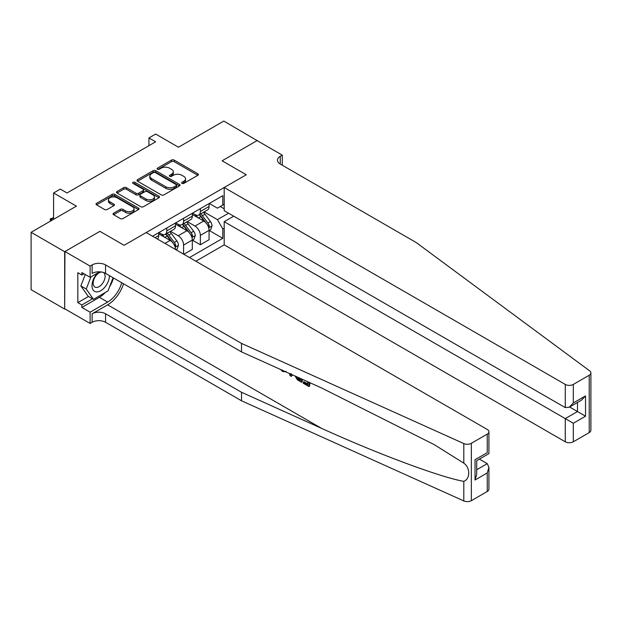 <?xml version="1.0" encoding="UTF-8"?>
<svg xmlns="http://www.w3.org/2000/svg" width="622" height="622" viewBox="0 0 622 622"><rect width="100%" height="100%" fill="white"/><g stroke="black" fill="none" stroke-linecap="round" stroke-linejoin="round"><path stroke-width="0.93" d="M182.005 183.381A1.306 0.754 0 0 0 183.848 183.381L197.85 175.295A1.866 1.073 0 0 0 198.395 174.533A1.866 1.073 0 0 0 197.85 173.771L174.129 160.072A1.866 1.073 0 0 0 171.493 160.072L157.483 168.158A1.306 0.754 0 0 0 157.102 168.694A1.306 0.754 0 0 0 157.483 169.223A1.306 0.754 0 0 0 159.333 169.223L161.145 168.181A5.963 3.444 0 0 1 169.581 168.181L171.555 169.324A5.963 3.444 0 0 1 173.305 171.758A5.963 3.444 0 0 1 171.555 174.191L169.744 175.233A1.306 0.754 0 0 0 169.363 175.769A1.306 0.754 0 0 0 169.744 176.306A1.306 0.754 0 0 0 171.586 176.306L173.398 175.256A5.963 3.444 0 0 1 181.834 175.256L183.817 176.399A5.963 3.444 0 0 1 185.558 178.833A5.963 3.444 0 0 1 183.817 181.266L182.005 182.316A1.306 0.754 0 0 0 181.616 182.845A1.306 0.754 0 0 0 182.005 183.381L182.005 182.316M113.624 213.19A1.866 1.073 0 0 0 113.08 213.952A1.866 1.073 0 0 0 113.624 214.714L120.287 218.555A1.866 1.073 0 0 0 122.923 218.555L138.473 209.575A1.866 1.073 0 0 0 139.017 208.813A1.866 1.073 0 0 0 138.473 208.051L114.751 194.359A1.866 1.073 0 0 0 112.115 194.359L96.558 203.332A1.866 1.073 0 0 0 96.013 204.094A1.866 1.073 0 0 0 96.558 204.856L104.597 209.497A1.866 1.073 0 0 0 107.233 209.497L113.888 205.657A1.866 1.073 0 0 0 114.44 204.895A1.866 1.073 0 0 0 113.888 204.133L109.907 201.831A4.984 2.877 0 0 1 108.446 199.794A4.984 2.877 0 0 1 111.525 197.135A4.984 2.877 0 0 1 116.959 197.765L132.572 206.776A4.984 2.877 0 0 1 134.033 208.813A4.984 2.877 0 0 1 130.954 211.472A4.984 2.877 0 0 1 125.52 210.85L122.923 209.35A1.866 1.073 0 0 0 120.287 209.35L113.624 213.19L113.624 214.714M257.36 140.759L223.788 121.065L178.475 147.227L155.648 134.049L148.93 137.928L155.648 141.8L67.02 192.968L60.303 189.096L53.593 192.968L53.593 219.325M64.672 251.692L64.672 309.064L64.937 251.537L99.917 231.345L64.672 251.692L31.1 232.317L76.42 206.146L53.593 192.968M257.36 140.448L222.116 160.795L246.281 174.751L124.089 245.301L99.917 231.345L124.089 245.301L146.178 232.55L487.251 429.46A5.699 3.289 0 0 1 488.915 431.785A5.699 3.289 0 0 1 487.251 434.117L471.344 443.299L471.344 500.671A5.699 3.289 180 0 1 463.81 500.935L241.515 400.778L105.561 322.282A9.493 5.481 0 0 0 92.134 322.282L90.112 323.448L64.937 308.909M161.277 194.888A1.866 1.073 0 0 0 163.913 194.888L179.463 185.908A1.866 1.073 0 0 0 180.007 185.146A1.866 1.073 0 0 0 179.463 184.384L155.741 170.692A1.866 1.073 0 0 0 153.105 170.692L137.548 179.672A1.866 1.073 0 0 0 137.003 180.427A1.866 1.073 0 0 0 137.548 181.189L161.277 194.888M133.528 183.661A1.306 0.754 0 0 1 134.85 183.848L158.944 197.757L143.418 206.722A1.866 1.073 0 0 1 140.782 206.722L117.053 193.022L117.053 191.506A1.866 1.073 0 0 0 116.508 192.26A1.866 1.073 0 0 0 117.053 193.022M117.053 191.506L123.708 187.657A1.866 1.073 0 0 1 126.344 187.657L135.969 193.217A1.866 1.073 0 0 0 138.605 193.217L143.021 190.666A1.866 1.073 0 0 0 143.565 189.904A1.866 1.073 0 0 0 143.021 189.142L132.999 183.358A1.306 0.754 0 0 1 132.618 182.829A1.306 0.754 0 0 1 133.427 182.129A1.306 0.754 0 0 1 134.85 182.293L158.968 196.218A1.866 1.073 0 0 1 159.512 196.98A1.866 1.073 0 0 1 158.968 197.742L158.968 196.218M64.672 309.064L31.1 289.681L31.1 232.317M195.86 261.232L224.192 244.874L565.266 441.791L565.266 418.606L577.488 411.554L577.488 402.473M209.287 203.472L217.412 208.168L222.785 205.066L222.785 195.681L152.553 236.228M222.785 205.066L224.192 204.249M224.192 228.126L222.785 228.943L217.412 219.636L204.063 211.931M209.287 230.529L222.785 238.319L222.785 228.943M222.785 238.319L189.485 257.547M148.93 137.928L148.93 145.68M220.235 206.535L224.192 208.821M217.412 219.636L228.562 213.206M175.513 249.484A7.596 4.385 -120 0 0 170.148 240.419L158.734 233.825M183.576 254.141L183.576 245.068A7.596 4.385 -120 0 0 178.203 235.761L170.49 231.314M183.848 254.289L192.299 249.406L192.299 240.03A7.596 4.385 -120 0 0 186.934 230.723L175.521 224.138M192.501 240.224L200.362 244.757L200.362 235.38A7.596 4.385 -120 0 0 194.989 226.074L187.276 221.619M200.362 244.757L209.085 239.719L209.085 230.334A7.596 4.385 -120 0 0 203.721 221.035L192.299 214.442M192.501 213.167L194.989 214.598A7.596 4.385 -120 0 0 198.783 214.979A7.596 4.385 -120 0 0 200.362 211.496L200.362 208.627M175.723 222.855L178.203 224.293A7.596 4.385 -120 0 0 182.005 224.666A7.596 4.385 -120 0 0 183.576 221.191L183.576 218.322M158.937 232.55L161.417 233.981A7.596 4.385 -120 0 0 165.219 234.354A7.596 4.385 -120 0 0 166.789 230.879L166.789 228.01M198.783 214.979L207.515 209.941A7.596 4.385 -120 0 0 209.085 206.457L209.085 203.588M182.005 224.666L190.729 219.628A7.596 4.385 -120 0 0 192.299 216.153L192.299 213.284M165.219 234.354L173.942 229.316A7.596 4.385 -120 0 0 175.521 225.84L175.521 222.971M157.265 238.949A7.596 4.385 -120 0 0 158.734 235.528L158.734 232.667M182.526 183.56L183.817 182.821A5.963 3.444 0 0 0 185.558 180.38L185.558 178.833M173.305 171.758L173.305 173.305A5.963 3.444 0 0 1 171.555 175.738L170.265 176.485M197.827 175.311L174.129 161.627A1.866 1.073 0 0 0 171.493 161.627L158.004 169.409M179.439 185.924L155.741 172.24A1.866 1.073 0 0 0 153.105 172.24L137.579 181.204M176.166 185.683A1.306 0.754 0 0 0 176.555 185.146A1.306 0.754 0 0 0 176.166 184.617L155.345 172.589A1.306 0.754 0 0 0 153.502 172.589L151.589 173.694A5.963 3.444 0 0 0 149.84 176.127A5.963 3.444 0 0 0 151.589 178.568L165.825 186.787A5.963 3.444 0 0 0 174.261 186.787L176.166 185.683L176.166 187.23A1.306 0.754 0 0 0 176.555 186.701L176.555 185.146M149.84 176.127L149.84 177.682A5.963 3.444 0 0 0 151.589 180.116L151.589 178.568M176.166 187.23L174.261 188.334A5.963 3.444 0 0 1 165.825 188.334L151.589 180.116M117.076 193.038L123.708 189.212L123.708 187.657M143.565 189.904L143.565 191.452A1.866 1.073 0 0 1 143.021 192.214L138.605 194.764A1.866 1.073 0 0 1 135.969 194.764L126.344 189.212A1.866 1.073 0 0 0 123.708 189.212M145.952 198.978A4.984 2.877 0 0 0 151.387 199.6A4.984 2.877 0 0 0 154.466 196.941A4.984 2.877 0 0 0 153.004 194.911L147.5 191.731A1.866 1.073 0 0 0 144.864 191.731L140.448 194.282A1.866 1.073 0 0 0 139.903 195.044A1.866 1.073 0 0 0 140.448 195.806L145.952 198.978L145.952 200.533A4.984 2.877 0 0 0 151.387 201.155A4.984 2.877 0 0 0 154.466 198.496L154.466 196.941M139.903 195.044L139.903 196.591A1.866 1.073 0 0 0 140.448 197.353L140.448 195.806M145.952 200.533L140.448 197.353M134.033 208.813L134.033 210.368A4.984 2.877 0 0 1 130.954 213.027A4.984 2.877 0 0 1 125.52 212.397L122.923 210.897A1.866 1.073 0 0 0 120.287 210.897L113.655 214.73M108.446 199.794L108.446 201.349A4.984 2.877 0 0 0 109.907 203.386L109.907 201.831M113.865 205.672L109.907 203.386M138.449 209.591L114.751 195.907A1.866 1.073 0 0 0 112.115 195.907L96.581 204.871L96.558 203.332M209.085 230.645L210.702 229.72L212.04 225.84A5.03 2.908 -120 0 0 210.438 221.556L204.949 214.232A14.524 8.389 -120 0 0 203.363 212.335M197.905 217.677A14.524 8.389 -120 0 0 194.935 214.567M208.627 227.566L209.326 226.058A5.03 2.908 -120 0 0 207.888 223.026L202.399 215.702A14.524 8.389 -120 0 0 200.813 213.805M199.46 214.59A12.059 6.959 60 0 1 201.442 216.837L206.084 223.034M199.203 214.738A14.524 8.389 60 0 1 200.789 216.635L204.436 221.502M590.9 372.912L590.9 430.276A5.699 3.289 180 0 1 589.228 432.601L589.228 375.237A5.699 3.289 0 0 0 590.9 372.912A5.699 3.289 0 0 0 589.695 370.883L416.211 242.549L280.258 164.052A9.493 5.481 180 0 1 277.474 160.173A9.493 5.481 180 0 1 280.258 156.301L282.271 155.135L257.096 140.603L222.116 160.795L246.281 174.751L224.192 187.502L224.192 210.687L565.266 407.597L565.266 384.419A5.699 3.289 0 0 0 573.321 384.419L589.228 375.237M233.732 216.192L224.192 221.696L573.321 423.263L573.321 441.791L589.228 432.601M224.192 221.696L224.192 244.874M282.271 155.135L282.271 165.219M224.192 187.502L565.266 384.419M573.321 441.791A5.699 3.289 180 0 1 565.266 441.791M569.62 407.013L585.543 416.204L573.321 423.263M573.321 384.419L573.321 402.947L569.293 407.2L565.266 407.597M573.321 402.947L585.543 395.895L581.516 400.148L569.293 407.2M307.758 383.891L304.01 381.729L303.217 382.188L307.758 384.816L307.758 381.947L306.148 381.022M308.901 382.258L308.901 386.542L309.499 386.192A24.732 14.283 120 0 0 309.927 382.724M301.46 378.907L301.46 382.25L302.067 381.9A24.732 14.283 120 0 0 302.424 379.342M241.515 400.778L241.515 392.288L105.561 313.791A9.493 5.481 0 0 0 92.134 313.791L107.637 304.842A24.732 14.283 120 0 0 123.568 283.795M241.515 392.288L321.628 428.387C377.943 453.998 440.119 477.167 463.81 481.358C470.395 478.808 470.395 467.822 463.81 463.141L434.265 444.66L321.628 387.996L241.515 351.897L105.561 273.4A9.493 5.481 0 0 0 92.134 273.4L92.134 264.91L90.112 266.076L64.937 251.537M292.045 374.662L291.306 376.388L292.565 374.903M241.515 351.897L241.515 343.406L105.561 264.91A9.493 5.481 0 0 0 92.134 264.91M487.251 491.481L487.251 472.953L488.915 467.34L488.915 489.156A5.699 3.289 180 0 1 487.251 491.481L471.344 500.671M463.81 463.141L463.81 443.564L241.515 343.406M105.305 292.503A21.366 12.331 -60 0 1 99.38 297.324L81.855 307.439L81.855 304.959L92.538 298.793M84.009 273.789L81.855 275.033L77.828 272.708L77.828 302.634L81.855 304.959M81.855 275.033L81.855 272.553L90.112 277.319L90.112 266.076M90.112 323.448L90.112 312.205L107.637 302.09A21.366 12.331 120 0 0 121.741 282.746M81.855 307.439L90.112 312.205M479.383 459.114L487.251 463.654L488.915 467.34M99.644 271.814L90.112 277.319M463.81 443.564A5.699 3.289 0 0 0 471.344 443.299M113.484 277.98A21.366 12.331 -60 0 1 109.542 286.913M77.828 302.634L88.511 296.469M487.251 472.953L475.029 480.013L476.701 474.392L476.701 460.661L488.915 453.609L488.915 431.785M475.029 480.013L475.029 459.697C477.198 460.949 477.198 460.949 475.029 459.697L487.251 452.645C489.421 453.897 489.421 453.897 487.251 452.645L487.251 434.117M282.645 370.424L283.461 370.798M285.49 371.707L282.668 371.521L280.569 369.491M291.306 376.388L290.023 375.649L289.401 373.472M290.388 373.915L290.668 374.942L291.22 373.542M301.46 382.25L297.285 379.7L295.116 376.046M296.235 376.551L297.363 378.611L300.325 380.516L300.325 378.394M297.363 378.611L298.187 378.137L299.485 379.117L298.692 379.575M300.325 379.599L299.485 379.117M308.901 386.542L303.217 383.261L303.217 382.188M192.299 240.341L193.916 239.408L195.254 235.528A5.03 2.908 -120 0 0 193.652 231.244L188.163 223.92A14.524 8.389 -120 0 0 186.577 222.023M181.119 227.372A14.524 8.389 -120 0 0 178.149 224.262M191.848 237.254L192.54 235.746A5.03 2.908 -120 0 0 191.102 232.721L185.613 225.397A14.524 8.389 -120 0 0 184.026 223.5M182.674 224.278A12.059 6.959 60 0 1 184.656 226.525L189.298 232.729M182.417 224.425A14.524 8.389 60 0 1 184.003 226.322L187.65 231.197M175.987 249.756L177.13 249.095L178.475 245.223A5.03 2.908 -120 0 0 176.866 240.939L171.377 233.615A14.524 8.389 -120 0 0 169.79 231.718M164.34 237.06A14.524 8.389 -120 0 0 161.362 233.95M175.062 246.95L175.754 245.433A5.03 2.908 -120 0 0 174.315 242.409L168.826 235.085A14.524 8.389 -120 0 0 167.24 233.188M165.887 233.965A12.059 6.959 60 0 1 167.87 236.22L172.512 242.417M165.631 234.121A14.524 8.389 60 0 1 167.217 236.018L170.863 240.885M53.593 217.855L50.973 219.372L52.248 220.102M50.413 221.16L50.234 218.944L53.593 217.63M50.234 218.944L50.973 219.372L50.973 220.841M97.708 272.934A12.347 7.13 120 0 0 92.025 284.814A12.347 7.13 120 0 0 96.363 291.897A12.347 7.13 120 0 0 109.449 275.655M101.565 272.024A8.451 4.883 120 0 0 94.21 278.672A8.451 4.883 120 0 0 94.909 287.053A8.451 4.883 120 0 0 96.146 287.434A8.451 4.883 120 0 0 103.812 281.323A8.451 4.883 120 0 0 103.501 272.498M113.095 277.754L107.971 290.964L93.479 299.337L88.106 296.235L80.852 285.918L85.276 274.527M93.479 299.337L86.225 289.02L90.952 276.837M80.852 285.918L86.225 289.02M164.978 243.404L170.148 240.419M178.203 235.761L186.934 230.723M194.989 226.074L203.721 221.035M200.362 211.496L209.085 206.457M200.362 235.38L209.085 230.334M183.576 245.068L192.299 240.03M183.576 221.191L192.299 216.153M166.789 230.879L175.521 225.84M155.041 237.666L158.734 235.528M183.817 182.821L183.817 181.266M169.744 176.306L169.744 175.233M171.555 175.738L171.555 174.191M157.483 169.223L157.483 168.158M171.493 161.627L171.493 160.072M174.129 161.627L174.129 160.072M197.85 175.295L197.85 173.771M137.548 181.189L137.548 179.672M153.105 172.24L153.105 170.692M155.741 172.24L155.741 170.692M179.463 185.908L179.463 184.384M165.825 188.334L165.825 186.787M174.261 188.334L174.261 186.787M126.344 189.212L126.344 187.657M135.969 194.764L135.969 193.217M138.605 194.764L138.605 193.217M143.021 192.214L143.021 190.666M134.85 183.848L134.85 182.293M120.287 210.897L120.287 209.35M122.923 210.897L122.923 209.35M125.52 212.397L125.52 210.85M113.888 205.657L113.888 204.133M112.115 195.907L112.115 194.359M114.751 195.907L114.751 194.359M138.473 209.575L138.473 208.051M208.712 227.839L212.009 225.942M202.399 215.702L204.949 214.232M198.441 217.988L200.789 216.635M207.888 223.026L210.438 221.556M207.484 224.993L209.326 226.058M585.543 395.895L585.543 416.204M280.258 164.052L280.258 156.301M321.628 428.387L107.637 304.842M105.561 273.4L105.561 264.91M105.561 313.791L105.561 322.282M463.81 500.935L463.81 481.358M92.134 313.791L92.134 322.282M99.38 297.324L107.637 302.09M476.701 469.742L487.251 463.654M191.926 237.534L195.222 235.629M185.613 225.397L188.163 223.92M181.655 227.683L184.003 226.322M191.102 232.721L193.652 231.244M190.697 234.681L192.54 235.746M175.14 247.222L178.436 245.317M168.826 235.085L171.377 233.615M164.869 237.371L167.217 236.018M174.315 242.409L176.866 240.939M173.919 244.376L175.754 245.433M286.081 371.396L285.288 371.855"/></g></svg>

